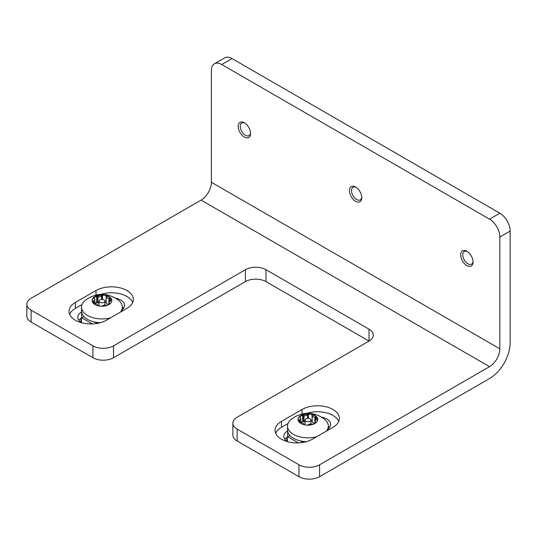 <?xml version="1.0" encoding="UTF-8"?>
<svg xmlns="http://www.w3.org/2000/svg" width="537" height="537" viewBox="0 0 537 537"><rect width="100%" height="100%" fill="white"/><g stroke="black" fill="none" stroke-linecap="round" stroke-linejoin="round"><path stroke-width="0.81" d="M83.933 316.541L81.597 317.891A13.11 7.572 -0 0 0 78.811 320.267M123.53 308.372A13.11 7.572 -0 0 0 122.349 307.117M289.946 435.507L287.631 436.843A13.11 7.572 -0 0 0 284.845 439.219M329.564 427.324A13.11 7.572 -0 0 0 328.322 426.016M113.529 357.736L113.529 345.841L245.396 269.708A14.566 8.411 180 0 1 265.996 269.708L369.013 329.188A14.566 8.411 180 0 1 373.282 335.135A14.566 8.411 180 0 1 369.013 341.082L265.996 281.61A14.566 8.411 0 0 0 245.396 281.61L113.529 357.736A14.566 8.411 180 0 1 92.928 357.736L31.119 322.052A14.566 8.411 180 0 1 26.85 316.105L26.85 304.211A14.566 8.411 180 0 1 31.119 298.263L201.1 200.126A14.566 8.411 120 0 0 211.397 182.278L211.397 70.461A14.566 8.411 60 0 1 214.417 63.796A14.566 8.411 60 0 1 221.7 64.514L232.004 58.567A14.566 8.411 -120 0 0 224.714 57.848L214.417 63.796M232.004 58.567L499.846 213.209A14.566 8.411 -120 0 1 510.15 231.051L510.15 342.868A29.139 16.822 120 0 1 489.549 378.551L319.569 476.688A14.566 8.411 180 0 1 298.961 476.688L237.153 441.005A14.566 8.411 180 0 1 232.883 435.057L232.883 423.163A14.566 8.411 180 0 1 237.153 417.215L369.013 341.082L369.013 329.188M82.027 322.885A13.11 7.572 180 0 1 77.758 317.293A13.11 7.572 180 0 1 81.597 311.943L81.617 311.93M115.408 298.176A13.11 7.572 180 0 1 124.584 305.399A13.11 7.572 180 0 1 122.349 309.621M288.06 441.837A13.11 7.572 180 0 1 283.791 436.245A13.11 7.572 180 0 1 287.597 430.916M321.441 417.128A13.11 7.572 180 0 1 330.617 424.351A13.11 7.572 180 0 1 328.322 428.633M31.119 322.052L31.119 310.158A14.566 8.411 180 0 1 26.85 304.211M31.119 310.158L92.928 345.841L92.928 357.736M113.529 345.841A14.566 8.411 180 0 1 92.928 345.841M237.153 441.005L237.153 429.11A14.566 8.411 180 0 1 232.883 423.163M237.153 429.11L298.961 464.794L298.961 476.688M510.15 231.051L499.846 236.998L499.846 348.815A14.566 8.411 -60 0 1 489.549 366.657L319.569 464.794A14.566 8.411 180 0 1 298.961 464.794M69.629 314.32A21.856 12.62 180 0 1 75.415 308.372L82.067 304.533M100.533 294.477A21.856 12.62 180 0 1 132.706 302.425M275.662 433.272A21.856 12.62 180 0 1 281.448 427.324L288 423.545M306.714 413.383A21.856 12.62 180 0 1 338.746 421.377M349.439 190.608A8.74 5.048 60 0 1 355.622 187.037A8.74 5.048 60 0 1 361.804 197.744A8.74 5.048 60 0 1 355.622 201.315A8.74 5.048 60 0 1 349.439 190.608M238.18 126.37A8.74 5.048 60 0 1 244.362 122.805A8.74 5.048 60 0 1 250.544 133.512A8.74 5.048 60 0 1 244.362 137.076A8.74 5.048 60 0 1 238.18 126.37M460.699 254.84A8.74 5.048 60 0 1 466.881 251.276A8.74 5.048 60 0 1 473.063 261.975A8.74 5.048 60 0 1 466.881 265.547A8.74 5.048 60 0 1 460.699 254.84M499.846 236.998A14.566 8.411 -120 0 0 489.549 219.156L221.7 64.514M281.448 421.377A21.856 12.62 0 0 0 275.051 430.298A21.856 12.62 0 0 0 288.544 441.958A21.856 12.62 0 0 0 312.353 439.219L332.96 427.324A21.856 12.62 0 0 0 339.357 418.404A21.856 12.62 0 0 0 325.872 406.744A21.856 12.62 0 0 0 302.056 409.483L281.448 421.377L281.448 427.324M75.415 302.425A21.856 12.62 0 0 0 69.011 311.346A21.856 12.62 0 0 0 82.503 322.999A21.856 12.62 0 0 0 106.319 320.267L126.927 308.372A21.856 12.62 0 0 0 133.324 299.451A21.856 12.62 0 0 0 119.832 287.792A21.856 12.62 0 0 0 96.016 290.53L75.415 302.425L75.415 308.372M356.165 187.373A7.283 4.209 -120 0 0 353.01 187.272A7.283 4.209 -120 0 0 351.5 190.608A7.283 4.209 -120 0 0 354.682 197.938A7.283 4.209 -120 0 0 360.293 199.892A7.283 4.209 -120 0 0 361.784 197.106M244.906 123.141A7.283 4.209 -120 0 0 241.751 123.033A7.283 4.209 -120 0 0 240.24 126.37A7.283 4.209 -120 0 0 243.422 133.7A7.283 4.209 -120 0 0 249.034 135.653A7.283 4.209 -120 0 0 250.524 132.874M467.418 251.611A7.283 4.209 -120 0 0 464.27 251.504A7.283 4.209 -120 0 0 462.76 254.84A7.283 4.209 -120 0 0 465.941 262.17A7.283 4.209 -120 0 0 471.553 264.123A7.283 4.209 -120 0 0 473.043 261.344M81.752 317.797L91.136 323.22A15.298 8.834 0 0 0 92.518 323.925M80.308 318.75L80.926 319.106M306.325 441.683A20.399 11.774 180 0 1 293.504 438.273A20.399 11.774 180 0 1 287.53 429.942L287.53 426.063A20.399 11.774 180 0 1 291.893 418.786C298.666 414.02 304.815 413.215 308.097 413.349C311.675 413.168 318.542 414.718 323.959 418.786M324.012 418.826A20.399 11.774 180 0 1 328.322 426.063L328.322 429.942A20.399 11.774 180 0 1 328.322 430.003M316.756 436.682A20.399 11.774 180 0 1 293.504 434.393A20.399 11.774 180 0 1 287.53 426.063M328.322 426.063A20.399 11.774 180 0 1 326.308 431.164M309.211 413.839L311.312 414.134A9.847 5.685 180 0 1 317.125 417.444L317.474 418.081A9.847 5.685 180 0 1 317.776 419.478A9.847 5.685 180 0 1 311.688 424.727A9.847 5.685 180 0 1 300.948 423.485A9.847 5.685 180 0 1 298.075 419.478A9.847 5.685 180 0 1 309.211 413.839L309.211 414.316A9.847 5.685 0 0 0 300.962 415.927A9.847 5.685 0 0 0 298.082 419.712M315.494 420.605L315.494 417.262A0.785 0.456 180 0 1 316.461 417.35A4.168 2.403 180 0 1 317.125 417.92L317.125 417.444M317.125 417.92A9.847 5.685 0 0 0 311.312 414.611A4.168 2.403 180 0 1 312.091 414.933A0.785 0.456 180 0 1 312.252 415.49A0.785 0.456 180 0 0 312.205 415.799A4.168 2.403 0 0 0 314.857 417.303A0.785 0.456 180 0 0 315.494 417.262M311.312 414.134L311.312 414.611M317.763 419.712A9.847 5.685 0 0 0 317.474 418.558A4.168 2.403 180 0 1 317.535 418.961A4.168 2.403 180 0 1 317.441 419.457A0.785 0.456 180 0 1 316.682 419.82A0.785 0.456 180 0 0 316.192 419.947A4.168 2.403 180 0 0 315.172 421.525A4.168 2.403 180 0 0 315.266 422.028A0.785 0.456 180 0 0 315.642 422.33A0.785 0.456 180 0 1 316.038 422.7M317.474 418.081L317.474 418.558M299.948 417.155L299.948 416.887A0.785 0.456 180 0 0 300.304 417.417A0.785 0.456 180 0 1 300.68 417.712A4.168 2.403 180 0 1 300.774 418.216A4.168 2.403 180 0 1 299.753 419.793A0.785 0.456 180 0 1 299.263 419.921L299.263 422.176M299.948 416.887A4.168 2.403 180 0 1 300.962 415.927A4.168 2.403 180 0 1 302.62 415.343A0.785 0.456 180 0 1 303.539 415.544L303.539 421.659A0.785 0.456 0 0 0 303.982 421.834A4.168 2.403 0 0 0 305.056 421.874M312.849 424.398A0.785 0.456 180 0 1 312.406 424.203A0.785 0.456 180 0 0 311.963 424.022A4.168 2.403 180 0 0 308.386 424.592A0.785 0.456 180 0 0 308.124 424.935A0.785 0.456 180 0 1 308.016 425.163M303.627 424.592A0.785 0.456 180 0 1 303.694 424.25L303.694 424.613M299.451 422.371A4.168 2.403 180 0 0 299.485 422.391A0.785 0.456 180 0 0 300.452 422.478A0.785 0.456 180 0 1 301.089 422.438A4.168 2.403 180 0 1 303.741 423.941A0.785 0.456 180 0 1 303.694 424.25M298.424 420.981A4.168 2.403 180 0 1 298.411 420.786A4.168 2.403 180 0 1 298.505 420.283A0.785 0.456 180 0 1 299.263 419.921M307.822 418.357L307.822 414.806A0.785 0.456 180 0 1 307.56 415.148A4.168 2.403 180 0 1 303.982 415.719A0.785 0.456 180 0 1 303.539 415.544M307.822 414.806A0.785 0.456 180 0 1 308.433 414.363A4.168 2.403 180 0 1 309.211 414.316M312.205 415.799L312.205 421.914A4.168 2.403 0 0 0 314.857 423.418A0.785 0.456 0 0 0 314.991 423.438M303.539 421.659A0.785 0.456 0 0 0 302.62 421.458A4.168 2.403 0 0 0 300.774 422.163M312.178 421.095A0.785 0.456 0 0 0 312.091 421.042A4.168 2.403 0 0 0 310.889 420.605M316.461 417.35L316.461 419.847M305.915 421.23A2.913 1.685 180 0 1 305.056 420.035A2.913 1.685 180 0 1 307.976 418.357A2.913 1.685 180 0 1 310.889 420.035A2.913 1.685 180 0 1 309.09 421.592A2.913 1.685 180 0 1 305.915 421.23M308.433 418.377L308.433 414.363M303.982 415.719L303.982 421.834M299.753 419.793L299.753 422.498M287.785 436.756L297.109 442.139A15.298 8.834 0 0 0 298.572 442.877M286.342 437.709L286.892 438.024M100.184 322.757A20.399 11.774 180 0 1 87.531 319.354A20.399 11.774 180 0 1 81.557 311.024L81.557 307.151A20.399 11.774 180 0 1 85.92 299.868C92.7 295.102 98.848 294.296 102.124 294.437C105.708 294.256 112.569 295.8 117.986 299.868M110.541 317.83A20.399 11.774 180 0 1 87.531 315.474A20.399 11.774 180 0 1 81.557 307.151M118.039 299.908A20.399 11.774 180 0 1 122.349 307.151A20.399 11.774 180 0 1 120.456 312.104M103.238 294.92L105.339 295.216A9.847 5.685 180 0 1 111.152 298.532L111.501 299.169A9.847 5.685 180 0 1 111.803 300.559A9.847 5.685 180 0 1 105.715 305.815A9.847 5.685 180 0 1 94.975 304.573A9.847 5.685 180 0 1 92.102 300.559A9.847 5.685 180 0 1 103.238 294.92L103.238 295.397A9.847 5.685 0 0 0 94.989 297.015A9.847 5.685 0 0 0 92.116 300.794M109.521 301.687L109.521 298.35A0.785 0.456 180 0 1 110.488 298.431A4.168 2.403 180 0 1 111.152 299.002L111.152 298.532M111.152 299.002A9.847 5.685 0 0 0 105.339 295.692A4.168 2.403 180 0 1 106.118 296.015A0.785 0.456 180 0 1 106.279 296.572A0.785 0.456 180 0 0 106.232 296.88A4.168 2.403 0 0 0 108.883 298.384A0.785 0.456 180 0 0 109.521 298.35M105.339 295.216L105.339 295.692M111.797 300.794A9.847 5.685 0 0 0 111.501 299.646A4.168 2.403 180 0 1 111.562 300.042A4.168 2.403 180 0 1 111.468 300.539A0.785 0.456 180 0 1 110.716 300.901A0.785 0.456 180 0 0 110.226 301.035A4.168 2.403 180 0 0 109.206 302.613A4.168 2.403 180 0 0 109.293 303.11A0.785 0.456 180 0 0 109.669 303.412A0.785 0.456 180 0 1 110.065 303.788M111.501 299.169L111.501 299.646M93.975 298.236L93.975 297.968A0.785 0.456 180 0 0 94.331 298.498A0.785 0.456 180 0 1 94.713 298.8A4.168 2.403 180 0 1 94.801 299.297A4.168 2.403 180 0 1 93.78 300.874A0.785 0.456 180 0 1 93.29 301.009L93.29 303.264M93.975 297.968A4.168 2.403 180 0 1 94.989 297.015A4.168 2.403 180 0 1 96.647 296.424A0.785 0.456 180 0 1 97.566 296.625L97.566 302.74A0.785 0.456 0 0 0 98.009 302.915A4.168 2.403 0 0 0 99.09 302.955M106.876 305.486A0.785 0.456 180 0 1 106.433 305.285A0.785 0.456 180 0 0 105.997 305.103A4.168 2.403 180 0 0 102.413 305.681A0.785 0.456 180 0 0 102.151 306.016A0.785 0.456 180 0 1 102.043 306.244M97.653 305.674A0.785 0.456 180 0 1 97.727 305.338L97.727 305.694M93.478 303.452A4.168 2.403 180 0 0 93.512 303.479A0.785 0.456 180 0 0 94.485 303.559A0.785 0.456 180 0 1 95.123 303.519A4.168 2.403 180 0 1 97.774 305.029A0.785 0.456 180 0 1 97.727 305.338M92.458 302.062A4.168 2.403 180 0 1 92.445 301.868A4.168 2.403 180 0 1 92.532 301.364A0.785 0.456 180 0 1 93.29 301.009M101.855 299.438L101.855 295.894A0.785 0.456 180 0 1 101.594 296.229A4.168 2.403 180 0 1 98.009 296.807A0.785 0.456 180 0 1 97.566 296.625M101.855 295.894A0.785 0.456 180 0 1 102.46 295.451A4.168 2.403 180 0 1 103.238 295.397M106.232 296.88L106.232 302.996A4.168 2.403 0 0 0 108.883 304.499A0.785 0.456 0 0 0 109.018 304.519M97.566 302.74A0.785 0.456 0 0 0 96.647 302.539A4.168 2.403 0 0 0 94.801 303.244M106.205 302.183A0.785 0.456 0 0 0 106.118 302.13A4.168 2.403 0 0 0 104.916 301.693M110.488 298.431L110.488 300.935M99.942 302.311A2.913 1.685 180 0 1 99.09 301.123A2.913 1.685 180 0 1 102.003 299.438A2.913 1.685 180 0 1 104.916 301.123A2.913 1.685 180 0 1 103.117 302.673A2.913 1.685 180 0 1 99.942 302.311M102.46 299.458L102.46 295.451M98.009 296.807L98.009 302.915M93.78 300.874L93.78 303.586M81.597 311.943L81.597 317.891M287.631 431.124L287.631 436.843M245.396 269.708L245.396 281.61M265.996 269.708L265.996 281.61M319.569 476.688L319.569 464.794M211.397 182.278L499.846 348.815M489.549 366.657L201.1 200.126M499.846 213.209L489.549 219.156M96.016 290.53L96.016 295.142M302.056 409.483L302.056 414.04M81.349 318.032L81.349 322.502M91.136 323.959L91.136 323.22M304.016 442.226A11.653 6.726 180 0 1 299.894 440.77M314.857 423.418L314.857 417.303M312.091 421.042L312.091 414.933M307.56 415.148L307.56 418.37M315.266 423.263L315.266 422.028M315.642 423.008L315.642 422.33M302.62 421.458L302.62 415.343M298.505 421.136L298.505 420.283M287.322 437.024L287.322 441.414M297.109 442.918L297.109 442.139M97.922 323.287A11.653 6.726 180 0 1 93.921 321.851M108.883 304.499L108.883 298.384M106.118 302.13L106.118 296.015M101.594 296.229L101.594 299.458M109.293 304.351L109.293 303.11M109.669 304.09L109.669 303.412M96.647 302.539L96.647 296.424M92.532 302.217L92.532 301.364M80.926 322.227L80.926 318.307M312.178 421.793L312.178 415.678M305.056 420.035L305.056 424.915M310.889 420.035L310.889 423.982M315.172 423.324L315.172 421.525M300.774 422.418L300.774 418.216M303.767 424.633L303.767 424.062M286.892 441.139L286.892 437.306M122.349 307.151L122.349 311.01M106.205 302.881L106.205 296.766M99.09 301.123L99.09 305.996M104.916 301.123L104.916 305.07M109.206 304.405L109.206 302.613M94.801 303.499L94.801 299.297M97.801 305.714L97.801 305.144"/></g></svg>
